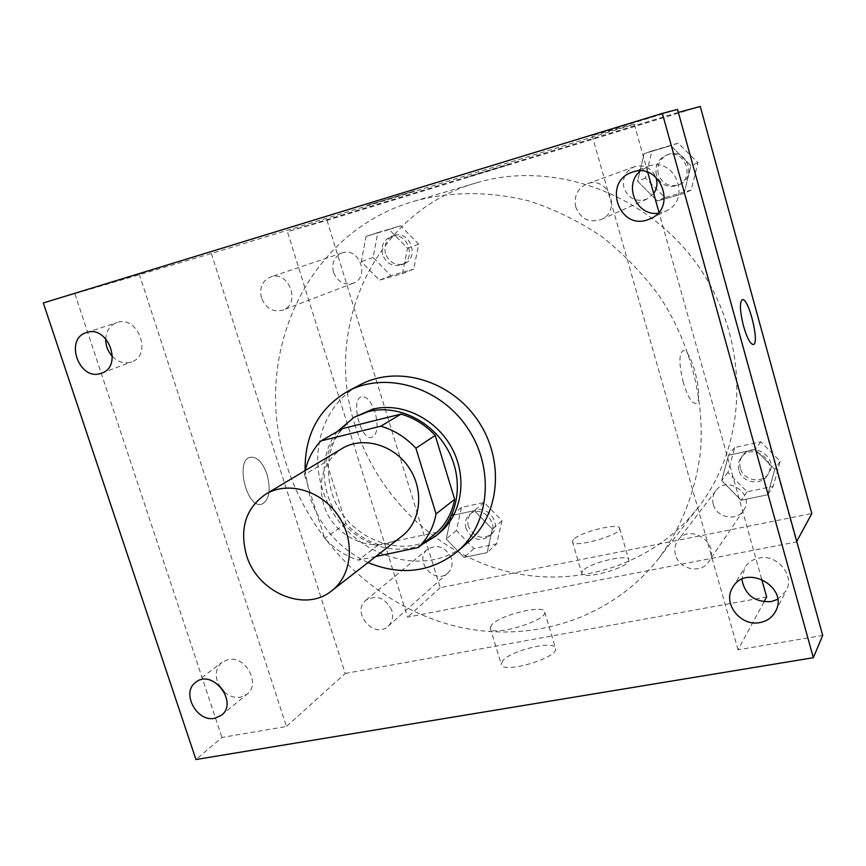 <?xml version="1.0" encoding="UTF-8"?>
<svg xmlns="http://www.w3.org/2000/svg" width="866" height="866" viewBox="0 0 866 866"><rect width="100%" height="100%" fill="white"/><g stroke="black" fill="none" stroke-linecap="round" stroke-linejoin="round"><path stroke-width="0.65" stroke-dasharray="4.33 3.25" d="M402.041 536.086C377.208 556.806 333.291 538.684 323.668 504.532C317.357 480.219 323.516 461.546 342.135 448.491M437.254 532.103L378.778 544.638L358.459 560.161L375.79 556.502M378.778 544.638C366.166 540.665 355.19 533.608 345.848 523.465L326.363 461.524L304.529 474.687L305.308 470.519M304.529 474.687L324.685 538.316C334.276 548.752 345.534 556.037 358.459 560.161M345.848 523.465L324.685 538.316M326.363 461.524C328.485 448.599 333.875 437.622 342.535 428.583M337.383 431.528C318.72 454.877 319.976 492.44 339.721 518.658C359.325 544.985 394.777 556.394 422.067 544.454M439.105 533.304C405.32 562.835 344.614 538.62 331.537 491.888C322.921 458.298 331.797 432.654 358.167 414.966M367.985 562.564C339.602 549.12 320.225 527.242 309.844 496.911L305.113 470.628M468.073 542.278C423.041 584.03 340.067 552.043 322.444 488.911C309.075 448.426 324.945 402.712 360.31 384.71M647.757 172.302L634.302 124.228L211.358 253.511L43.3 302.959M677.515 109.419L592.128 135.561L634.302 124.228M367.292 205.329L414.911 190.845L367.292 205.329M112.407 356.478C117.884 361.901 123.881 363.839 130.409 362.291L131.61 361.891C152.578 355.222 138.159 315.17 117.3 322.412L116.845 322.563C110.101 325.172 106.388 330.552 105.717 338.725M224.272 692.075C229.349 696.361 234.74 698.072 240.456 697.217L247.048 694.196C261.142 683.978 245.435 655.237 228.094 659.589L222.075 662.241C215.677 668.043 214.562 675.632 218.752 685.006M139.274 274.165L286.462 726.498L221.923 737.464L195.943 759.514M74.92 293.866L221.923 737.464M211.358 253.511L345.209 673.456L286.462 726.498M345.209 673.456L766.648 596.977M764.029 601.827L738.048 649.792L822.7 635.417M502.756 660.747L501.219 664.135C500.754 674.701 558.31 658.192 555.636 648.493C555.831 639.714 511.135 650.149 502.756 660.747M777.646 599.348L786.155 590.753C795.075 575.327 777.029 553.742 758.887 558.072C752.673 559.371 747.953 562.564 744.738 567.652L741.859 579.311M657.889 213.285L666.181 210.99C691.642 199.894 675.534 156.876 649.208 165.947L640.277 170.959M738.048 649.792L592.128 135.561M286.787 465.518C250.296 358.719 304.994 232.023 415.041 200.944C451.792 191.224 489.745 191.224 528.888 200.923C554.359 209.215 578.553 221.014 601.469 236.342C623.271 253.5 642.529 273.353 659.243 295.891C690.126 342.72 704.697 398.598 700.475 451.803C695.604 491.314 681.293 527.654 659.178 557.899C609.945 621.063 526.127 645.397 450.515 624.884C374.794 604.089 311.186 541.531 286.787 465.518M761.647 579.116L658.907 212.116M675.512 554.846C674.084 549.401 674.939 544.498 678.1 540.135C690.343 522.447 721.465 544.595 708.561 561.926C701.016 574.201 678.987 569.395 675.512 554.846M261.467 298.001C259.151 287.869 262.181 280.865 270.549 277.001C288.865 269.911 301.379 304.009 282.771 310.136C273.017 312.496 265.916 308.458 261.467 298.001M575.771 207.115C573.617 196.214 577.384 188.485 587.051 183.895C608.192 175.192 622.178 211.239 600.961 219.585C589.107 223.147 580.718 218.99 575.771 207.115M391.822 610.454C385.5 597.876 376.894 594.455 365.993 600.181C350.643 611.872 374.199 639.649 388.12 626.237C392.341 622.124 393.575 616.863 391.822 610.454M683.361 382.675C678.987 364.932 678.803 354.313 682.809 350.817C691.274 346.941 704.653 401.629 695.679 403.35C691.728 403.459 687.615 396.563 683.361 382.675M267.053 474.427C262.593 462.217 256.975 456.501 250.187 457.259C234.718 460.29 247.07 509.641 261.9 504.131C269.326 499.963 271.047 490.059 267.053 474.427C262.604 462.217 256.986 456.49 250.198 457.259C234.729 460.29 247.07 509.641 261.911 504.131C269.337 499.963 271.047 490.059 267.053 474.427M683.35 382.675C678.976 364.943 678.803 354.313 682.809 350.817C691.263 346.941 704.653 401.629 695.669 403.35C691.717 403.459 687.615 396.563 683.35 382.675M491.78 624.722L490.178 627.893C489.463 637.722 547.193 621.084 544.746 612.154C545.136 604.003 500.375 614.698 491.78 624.722M355.287 425.931C322.423 327.846 374.762 211.456 476.387 182.845C553.915 159.42 649.186 193.962 699.75 268.189C750.584 342.222 748.235 443.533 698.299 507.292C652.845 565.65 575.489 589.107 505.668 571.073C435.75 552.8 377.186 495.72 355.287 425.931M451.424 558.429C445.676 546.911 437.72 543.848 427.555 549.25C413.19 560.205 434.819 585.578 447.852 573.032C451.803 569.189 452.994 564.318 451.424 558.429M653.7 193.529L646.902 199.093C636.045 202.384 628.391 198.639 623.931 187.857C622.037 177.974 625.523 170.927 634.399 166.737C644.163 164.248 651.297 167.679 655.822 177.032M333.475 272.249C331.429 262.961 334.319 256.531 342.113 252.948C359.173 246.377 370.431 277.531 353.122 283.247C344.051 285.466 337.502 281.807 333.475 272.249M713.281 504.337C711.993 499.368 712.815 494.865 715.727 490.838C727.029 474.546 755.39 494.497 743.504 510.485C736.544 521.797 716.388 517.619 713.281 504.337M677.905 112.504L287.415 231.709L407.572 617.155L796.46 541.943L678.338 112.385M700.28 106.486L327.034 220.365L287.415 231.709M469.112 176.642L510.561 164.042L469.112 176.642M767.666 494.789L774.799 469.34L755.098 449.465L728.533 455.256L721.703 480.587L741.134 500.267L767.666 494.789L774.799 469.34L755.098 449.465L728.533 455.256L721.703 480.587L741.134 500.267L767.666 494.789L773.165 486.356L780.201 461.297L760.824 441.779L734.682 447.516L727.938 472.457L747.044 491.791L773.165 486.356M402.506 273.591L407.507 248.196L389.148 229.512L366.047 236.386L361.295 261.651L379.405 280.173L402.506 273.591L407.507 248.196L389.148 229.512L366.047 236.386L361.295 261.651L379.405 280.173L402.506 273.591L413.731 269.153L418.7 244.158L400.633 225.777L377.836 232.564L373.105 257.44L390.934 275.659L413.731 269.153M327.034 220.365L440.209 587.689L811.832 513.56M684.053 193.399L690.927 165.666L670.825 145.683L644.131 153.628L637.56 181.2L657.381 200.999L684.053 193.399L690.927 165.666L670.825 145.683L644.131 153.628L637.56 181.2L657.381 200.999L684.053 193.399L691.165 190.044L697.942 162.776L678.186 143.15L651.914 150.976L645.419 178.082L664.904 197.524L691.165 190.044M487.093 552.638L492.375 529.191L474.351 510.615L451.283 515.638L446.228 538.977L464.024 557.39L487.093 552.638L492.375 529.191L474.351 510.615L451.283 515.638L446.228 538.977L464.024 557.39L487.093 552.638L496.705 543.848L501.944 520.737L484.202 502.464L461.437 507.454L456.425 530.457L473.94 548.579L496.705 543.848M440.209 587.689L407.572 617.155M796.752 541.402L796.46 541.943M582.666 570.932L581.692 573.108C581.281 580.945 631.119 567.165 628.889 560.031C629.084 553.342 588.902 562.889 582.666 570.932M375.108 412.313C371.33 401.488 366.827 396.292 361.62 396.736C349.951 398.923 360.949 441.628 372.055 437.319C377.5 434.039 378.518 425.715 375.108 412.313C371.33 401.488 366.838 396.292 361.62 396.736C349.961 398.923 360.96 441.628 372.055 437.319C377.5 434.039 378.518 425.704 375.108 412.313M753.323 344.538C750.346 344.267 747.087 338.151 743.548 326.179C739.867 311.251 739.434 302.429 742.259 299.701L742.27 299.701M573.411 539.594L572.394 541.629C571.809 548.903 621.766 534.982 619.688 528.422C620.034 522.22 579.798 531.984 573.411 539.594M465.951 528.422C464.457 522.707 465.713 518.009 469.74 514.339C482.037 503.178 501.663 526.084 488.77 536.574C479.082 542.105 471.472 539.388 465.951 528.422M501.944 520.737L492.375 529.191M484.202 502.464L474.351 510.615M461.437 507.454L451.283 515.638M456.425 530.457L446.228 538.977M473.94 548.579L464.024 557.39M468.419 526.344C466.926 520.639 468.192 515.963 472.197 512.315C484.462 501.187 504.012 523.984 491.152 534.452C481.496 539.962 473.918 537.256 468.419 526.344M738.871 470.13C737.68 465.475 738.46 461.253 741.209 457.465C751.85 442.136 778.328 460.625 767.146 475.672C760.608 486.313 741.74 482.546 738.871 470.13M780.201 461.297L774.799 469.34M760.824 441.779L755.098 449.465M734.682 447.516L728.533 455.256M727.938 472.457L721.703 480.587M747.044 491.791L741.134 500.267M740.354 468.138C739.163 463.505 739.943 459.305 742.682 455.538C753.29 440.264 779.66 458.666 768.521 473.648C762.004 484.256 743.201 480.511 740.354 468.138M382.642 254.658C380.78 245.966 383.551 239.925 390.945 236.548C407.107 230.324 417.531 259.464 401.131 264.899C392.547 267.009 386.388 263.6 382.642 254.658M418.7 244.158L407.507 248.196M400.633 225.777L389.148 229.512M377.836 232.564L366.047 236.386M373.105 257.44L361.295 261.651M390.934 275.659L379.405 280.173M385.511 253.63C383.66 244.97 386.42 238.962 393.792 235.595C409.889 229.393 420.27 258.414 403.924 263.827C395.372 265.938 389.224 262.539 385.511 253.63M656.406 174.878C654.674 165.677 657.976 159.106 666.29 155.176C684.476 147.707 696.102 178.104 677.862 185.292C667.686 188.387 660.531 184.913 656.406 174.878M697.942 162.776L690.927 165.666M678.186 143.15L670.825 145.683M651.914 150.976L644.131 153.628M645.419 178.082L637.56 181.2M664.904 197.524L657.381 200.999M658.29 174.131C656.569 164.962 659.849 158.424 668.141 154.505C686.251 147.068 697.823 177.324 679.658 184.49C669.515 187.576 662.393 184.122 658.29 174.131M650.875 218.557L666.181 210.99M631.66 172.431L647.671 166.467M101.679 373.149L131.61 361.891M86.362 332.609L116.845 322.563M221.458 715.24L247.048 694.196M195.748 682.3L222.075 662.241M775.514 611.439L786.155 590.753M732.723 587.408L744.738 567.652M490.178 627.893L501.219 664.135M544.746 612.154L555.636 648.493M476.387 182.845L415.041 200.944M698.299 507.292L659.178 557.899M388.12 626.237L447.852 573.032M365.993 600.181L427.555 549.25M634.399 166.737L587.051 183.895M646.902 199.093L600.961 219.585M342.113 252.948L270.549 277.001M353.122 283.247L282.771 310.136M715.727 490.838L678.1 540.135M743.504 510.485L708.561 561.926M572.394 541.629L581.692 573.108M619.688 528.422L628.889 560.031M472.197 512.315L469.74 514.339M491.152 534.452L488.77 536.574M742.682 455.538L741.209 457.465M768.521 473.648L767.146 475.672M393.792 235.595L390.945 236.548M403.924 263.827L401.131 264.899M668.141 154.505L666.29 155.176M679.658 184.49L677.862 185.292"/><path stroke-width="1.3" d="M246.485 555.203C239.33 528.585 245.738 508.245 265.71 494.183C287.707 480.749 321.102 490.308 338.141 515.508C355.45 540.525 352.245 575.121 331.754 590.742C305.059 613.02 257.354 592.615 246.485 555.203M265.71 494.183L342.135 448.491C362.594 435.999 393.272 444.41 408.709 467.239C424.383 489.907 421.103 521.538 402.041 536.086L331.754 590.742M375.79 556.502L418.31 547.518C427.588 538.587 433.498 527.394 436.063 513.917L415.918 448.209C405.894 437.449 394.192 430.11 380.834 426.191L320.961 440.913C313.102 449.097 307.885 458.969 305.308 470.519M380.834 426.191L401.034 414.089L342.535 428.583L320.961 440.913M401.034 414.089C414.067 417.867 425.455 424.979 435.208 435.425L415.918 448.209M418.31 547.518L437.254 532.103C446.326 523.378 452.128 512.456 454.672 499.325L435.208 435.425M422.067 544.454L435.436 536.303C458.385 517.771 464.317 480.576 448.328 450.85C432.524 421.049 397.548 404.076 368.505 411.534L354.042 417.293L337.383 431.528M354.042 417.293L372.564 409.228C401.478 401.792 436.269 418.657 451.987 448.296C467.878 477.848 461.946 514.848 439.105 533.304L435.436 536.303M454.672 499.325L436.063 513.917M305.113 470.628C304.551 434.743 318.85 408.254 348.024 391.161C385.576 370.984 439.571 386.701 467.088 427.317C494.962 467.683 490.037 523.703 457.616 551.382C431.095 572.372 401.229 576.096 367.985 562.564M348.024 391.161L360.31 384.71C397.386 364.792 450.569 380.185 477.61 420.118C505.019 459.803 500.083 514.945 468.073 542.278L457.616 551.382M759.958 622.578C740.517 626.854 722.114 603.072 732.723 587.408C745.918 563.084 789.337 587.235 775.514 611.439C772.223 617.469 767.038 621.182 759.958 622.578M214.725 718.293C196.712 722.471 180.821 692.389 195.748 682.3C212.311 668.314 238.864 702.304 221.458 715.24L214.725 718.293M100.456 373.549C78.828 380.726 64.311 338.844 86.362 332.609C107.709 324.425 123.416 366.21 101.679 373.149L100.456 373.549M646.794 220.116C618.324 229.414 603.082 181.849 631.66 172.431C659.069 160.816 678.056 206.649 650.875 218.557L646.794 220.116M662.36 113.381L43.3 302.959L195.943 759.514L813.336 657.695L662.36 113.381L677.515 109.419L822.7 635.417L813.336 657.695M105.717 338.725C105.576 345.491 107.806 351.401 112.407 356.478M218.752 685.006L224.272 692.075M761.647 579.116L766.648 596.977L764.029 601.827M741.859 579.311C744.922 594.942 754.654 602.379 771.065 601.621L777.646 599.348M640.277 170.959C623.228 184.913 636.272 216.11 657.889 213.285M658.907 212.116L647.757 172.302M655.822 177.032C657.824 182.932 657.11 188.431 653.7 193.529M796.752 541.402L811.832 513.56L700.28 106.486L678.338 112.385M743.548 326.179C739.867 311.251 739.445 302.429 742.27 299.701C748.386 296.746 759.98 343.445 753.398 344.516C750.432 344.408 747.142 338.292 743.548 326.179M742.259 299.701C748.386 296.746 759.98 343.445 753.398 344.516L753.323 344.538"/></g></svg>
